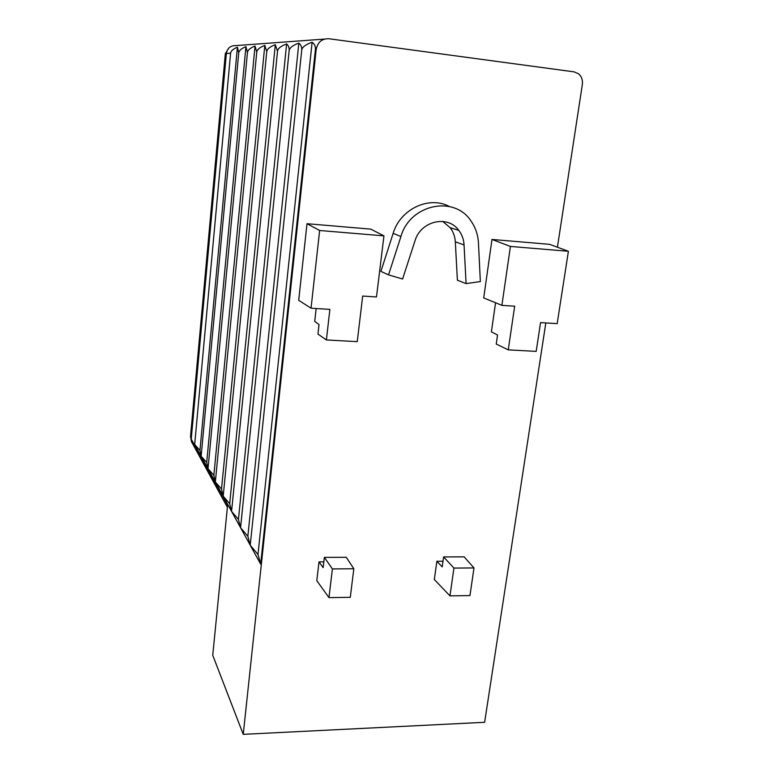 <?xml version="1.0" encoding="UTF-8"?>
<svg xmlns="http://www.w3.org/2000/svg" width="773" height="773" viewBox="0 0 773 773"><rect width="100%" height="100%" fill="white"/><g stroke="black" fill="none" stroke-linecap="round" stroke-linejoin="round"><path stroke-width="1.16" d="M316.157 308.524L314.717 321.384L319.036 324.563L317.964 334.071L326.39 339.956L357.242 341.637L362.692 296.049L376.49 296.967L383.949 235.871L319.636 230.499L306.997 223.706L298.707 300.32L311.046 308.205L329.878 309.384L326.39 339.956M383.949 235.871L370.75 229.127L306.997 223.706M328.96 597.626L350.285 597.316L353.831 568.764L332.4 568.909L328.96 597.626L316.804 580.687L319.007 561.855L323.839 561.826M194.67 444.533L199.965 450.359L201.135 456.254L206.7 462.438L208.014 468.728L213.87 475.298L215.348 482.014L221.513 489.019L223.184 496.198L229.687 503.687L231.562 511.388L238.442 519.408L240.558 527.679L247.853 536.288L250.23 545.207L257.989 554.473L260.665 564.106L194.67 444.533L230.596 53.269L226.373 53.453L191.24 439.083L227.61 505.107L212.739 655.272L243.244 734.35L484.632 722.291L545.825 322.921M557.42 247.215L582.34 84.557C582.881 80.092 581.625 76.517 578.6 73.822L574.146 71.87L328.931 38.747C321.926 38.553 317.674 42.138 316.176 49.482L315.403 49.52L260.665 564.106M243.244 734.35L316.176 49.482M434.329 579.518L436.871 561.275L442.204 566.88L443.605 556.937L464.158 556.86L473.994 567.942L469.945 595.577L449.963 595.867L434.329 579.518M442.997 561.246L436.871 561.275M508.248 349.86L514.673 306.205L501.89 305.354L510.422 246.442L568.397 251.283L557.169 323.636L540.559 322.592L536.182 351.377L508.248 349.86L496.237 344.033L497.551 334.989L491.386 331.849L495.561 302.765M501.89 305.354L483.714 297.924L491.986 239.446L549.661 244.345L568.397 251.283M449.287 206.468C429.025 195.53 400.288 209.087 393.148 233.34L380.896 271.4L388.529 274.869L402.588 279.014L414.985 240.857C420.667 220.904 447.789 214.604 458.814 230.383C461.993 234.577 463.742 239.427 464.061 244.925L466.08 283.604L457.394 280.222L455.316 241.804C454.988 236.48 453.278 231.784 450.195 227.716L458.814 230.383M442.668 221.407L450.195 227.716M319.007 561.855L323.153 567.643L324.36 557.381L346.294 557.304L353.831 568.764M332.4 568.909L324.36 557.381M230.596 53.269C230.876 50.979 233.146 48.97 237.417 47.221L238.741 52.902C239.031 50.545 241.427 48.457 245.93 46.651L247.447 52.525C247.746 50.081 250.278 47.916 255.042 46.042L256.762 52.11C257.071 49.578 259.757 47.337 264.81 45.385L266.762 51.665C267.091 49.047 269.941 46.718 275.304 44.679L277.526 51.192C277.874 48.467 280.908 46.051 286.619 43.926C288.532 45.568 289.382 47.82 289.15 50.68C289.517 47.849 292.754 45.327 298.851 43.104C301.006 44.805 301.972 47.143 301.731 50.119C302.127 47.182 305.586 44.544 312.118 42.215C314.553 43.974 315.645 46.409 315.403 49.52M250.23 545.207L301.731 50.119M257.989 554.473L312.118 42.215M240.558 527.679L289.15 50.68M247.853 536.288L298.851 43.104M231.562 511.388L277.526 51.192M238.442 519.408L286.619 43.926M223.184 496.198L266.762 51.665M229.687 503.687L275.304 44.679M215.348 482.014L256.762 52.11M221.513 489.019L264.81 45.385M208.014 468.728L247.447 52.525M213.87 475.298L255.042 46.042M201.135 456.254L238.741 52.902M206.7 462.438L245.93 46.651M199.965 450.359L237.417 47.221M319.636 230.499L311.046 308.205M449.963 595.867L453.944 568.078L443.605 556.937M453.944 568.078L473.994 567.942M510.422 246.442L491.986 239.446M466.08 283.604L480.352 281.575L478.458 243.012C478.033 235.069 475.675 227.919 471.385 221.58C454.959 194.902 410.105 203.908 400.916 236.519L388.529 274.869M190.593 435.759L225.339 53.627L226.373 53.453C227.388 48.1 230.509 45.491 235.736 45.617L324.525 39.075M195.163 446.205L191.462 441.692L190.525 436.503L191.462 441.692L227.388 507.301M228.644 48.226L225.329 53.714M400.916 236.519L393.148 233.34M464.061 244.925L455.316 241.804"/></g></svg>
